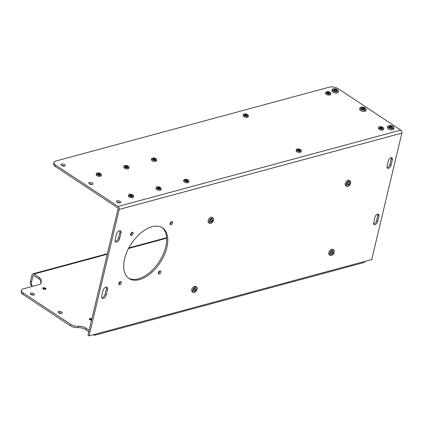<?xml version="1.0" encoding="UTF-8"?>
<svg xmlns="http://www.w3.org/2000/svg" width="423" height="423" viewBox="0 0 423 423"><rect width="100%" height="100%" fill="white"/><g stroke="black" fill="none" stroke-linecap="round" stroke-linejoin="round"><path stroke-width="0.63" d="M184.708 180.954A2.443 1.089 13.4 0 0 188.092 181.604A2.443 1.089 13.4 0 0 188.119 180.034A2.443 1.089 13.4 0 0 187.833 179.87A2.443 1.089 13.4 0 0 185.427 179.294A2.443 1.089 13.4 0 0 184.708 180.954M187.854 179.881A2.549 1.137 -166.6 0 1 187.881 179.891A2.549 1.137 -166.6 0 1 188.177 180.071A2.549 1.137 -166.6 0 1 188.88 181.139A2.549 1.137 -166.6 0 1 187.225 181.8A2.549 1.137 -166.6 0 1 184.624 181.028A2.549 1.137 -166.6 0 1 183.92 179.96A2.549 1.137 -166.6 0 1 185.374 179.294A2.549 1.137 -166.6 0 1 185.401 179.294M185.422 180.61A0.994 0.444 -166.6 0 1 185.401 180.457A0.994 0.444 -166.6 0 1 185.686 180.235A0.994 0.444 -166.6 0 1 187.061 180.499A0.994 0.444 -166.6 0 1 187.336 180.917A0.994 0.444 -166.6 0 1 187.246 181.049M185.565 180.727A1.216 0.539 -166.6 0 1 185.327 180.515A1.216 0.539 -166.6 0 1 185.745 179.912A1.216 0.539 -166.6 0 1 187.257 180.267A1.216 0.539 -166.6 0 1 187.373 181.002A1.216 0.539 -166.6 0 1 185.565 180.727M183.92 179.96L183.682 180.965A2.549 1.137 13.4 0 0 184.386 182.033A2.549 1.137 13.4 0 0 186.982 182.805A2.549 1.137 13.4 0 0 188.642 182.144L188.88 181.139M43.157 288.846A1.697 0.756 13.4 0 0 44.886 289.358A1.697 0.756 13.4 0 0 45.996 288.92A1.697 0.756 13.4 0 0 45.525 288.206A1.697 0.756 13.4 0 0 43.791 287.688A1.697 0.756 13.4 0 0 42.686 288.132A1.697 0.756 13.4 0 0 43.157 288.846M91.839 318.884A1.697 0.756 13.4 0 0 89.258 318.953A1.697 0.756 13.4 0 0 89.724 319.666A1.697 0.756 13.4 0 0 91.532 320.185M170.025 223.984A1.819 1.036 123.5 0 0 171.511 222.112A1.819 1.036 123.5 0 0 171.564 221.663M172.621 222.847A1.819 1.036 123.5 0 0 172.357 221.673A1.819 1.036 123.5 0 0 171.077 221.964A1.819 1.036 123.5 0 0 170.083 223.534A1.819 1.036 123.5 0 0 170.347 224.708A1.819 1.036 123.5 0 0 171.627 224.417A1.819 1.036 123.5 0 0 172.621 222.847M130.533 234.649A1.819 1.036 123.5 0 0 132.018 232.777A1.819 1.036 123.5 0 0 132.071 232.327M133.129 233.512A1.819 1.036 123.5 0 0 132.864 232.338A1.819 1.036 123.5 0 0 131.585 232.629A1.819 1.036 123.5 0 0 130.591 234.199A1.819 1.036 123.5 0 0 130.855 235.378A1.819 1.036 123.5 0 0 132.135 235.088A1.819 1.036 123.5 0 0 133.129 233.512M118.778 283.986A1.819 1.036 123.5 0 0 120.264 282.115A1.819 1.036 123.5 0 0 120.317 281.66M121.375 282.85A1.819 1.036 123.5 0 0 121.11 281.67A1.819 1.036 123.5 0 0 119.831 281.961A1.819 1.036 123.5 0 0 118.837 283.537A1.819 1.036 123.5 0 0 119.101 284.711A1.819 1.036 123.5 0 0 120.381 284.42A1.819 1.036 123.5 0 0 121.375 282.85M158.271 273.316A1.819 1.036 123.5 0 0 159.757 271.444A1.819 1.036 123.5 0 0 159.809 270.995M160.867 272.179A1.819 1.036 123.5 0 0 160.603 271.006A1.819 1.036 123.5 0 0 159.323 271.296A1.819 1.036 123.5 0 0 158.329 272.867A1.819 1.036 123.5 0 0 158.593 274.041A1.819 1.036 123.5 0 0 159.873 273.75A1.819 1.036 123.5 0 0 160.867 272.179M128.433 278.117A30.356 17.237 123.5 0 0 149.631 272.576A30.356 17.237 123.5 0 0 165.774 246.741A30.356 17.237 123.5 0 0 161.914 227.532M166.884 247.476A30.356 17.237 123.5 0 0 162.48 227.881A30.356 17.237 123.5 0 0 141.129 232.724A30.356 17.237 123.5 0 0 124.574 258.908A30.356 17.237 123.5 0 0 128.973 278.503A30.356 17.237 123.5 0 0 150.329 273.66A30.356 17.237 123.5 0 0 166.884 247.476M58.543 312.75A2.184 0.973 -166.6 0 1 61.319 313.385A2.184 0.973 -166.6 0 1 61.388 313.432M61.658 311.973A2.184 0.973 -166.6 0 1 62.26 312.893A2.184 0.973 -166.6 0 1 60.838 313.459A2.184 0.973 -166.6 0 1 58.612 312.798A2.184 0.973 -166.6 0 1 58.009 311.878A2.184 0.973 -166.6 0 1 59.426 311.312A2.184 0.973 -166.6 0 1 61.658 311.973M30.763 294.366A2.184 0.973 -166.6 0 1 33.539 295A2.184 0.973 -166.6 0 1 33.607 295.043M33.877 293.588A2.184 0.973 -166.6 0 1 34.48 294.508A2.184 0.973 -166.6 0 1 33.057 295.074A2.184 0.973 -166.6 0 1 30.831 294.413A2.184 0.973 -166.6 0 1 30.229 293.493A2.184 0.973 -166.6 0 1 31.651 292.928A2.184 0.973 -166.6 0 1 33.877 293.588M92.114 184.454A2.184 0.973 13.4 0 0 92.045 184.412A2.184 0.973 13.4 0 0 89.269 183.778M92.383 183A2.184 0.973 -166.6 0 1 92.986 183.92A2.184 0.973 -166.6 0 1 91.564 184.486A2.184 0.973 -166.6 0 1 89.338 183.825A2.184 0.973 -166.6 0 1 88.735 182.905A2.184 0.973 -166.6 0 1 90.152 182.339A2.184 0.973 -166.6 0 1 92.383 183M64.333 166.07A2.184 0.973 13.4 0 0 64.27 166.022A2.184 0.973 13.4 0 0 61.488 165.393M64.603 164.616A2.184 0.973 -166.6 0 1 65.205 165.53A2.184 0.973 -166.6 0 1 63.783 166.102A2.184 0.973 -166.6 0 1 61.557 165.435A2.184 0.973 -166.6 0 1 60.954 164.521A2.184 0.973 -166.6 0 1 62.377 163.955A2.184 0.973 -166.6 0 1 64.603 164.616M120.164 201.39A2.184 0.973 -166.6 0 1 120.767 202.305A2.184 0.973 -166.6 0 1 119.344 202.871A2.184 0.973 -166.6 0 1 117.113 202.21A2.184 0.973 -166.6 0 1 116.51 201.295A2.184 0.973 -166.6 0 1 117.932 200.724A2.184 0.973 -166.6 0 1 120.164 201.39M119.894 202.844A2.184 0.973 13.4 0 0 119.825 202.797A2.184 0.973 13.4 0 0 117.049 202.168M119.64 238.604L120.989 232.962A3.236 1.84 123.5 0 0 120.518 230.873A3.236 1.84 123.5 0 0 118.239 231.392A3.236 1.84 123.5 0 0 116.473 234.183L115.13 239.82A3.236 1.84 123.5 0 0 115.601 241.908A3.236 1.84 123.5 0 0 117.874 241.396A3.236 1.84 123.5 0 0 119.64 238.604L118.53 237.869A3.236 1.84 123.5 0 1 115.167 241.359M388.404 160.729L387.061 166.366A2.834 1.607 123.5 0 0 387.473 168.195A2.834 1.607 123.5 0 0 389.467 167.746A2.834 1.607 123.5 0 0 391.011 165.298L392.354 159.661A2.834 1.607 123.5 0 0 391.941 157.832A2.834 1.607 123.5 0 0 389.953 158.287A2.834 1.607 123.5 0 0 388.404 160.729M374.974 217.115L373.631 222.757A2.834 1.607 123.5 0 0 374.038 224.587A2.834 1.607 123.5 0 0 376.031 224.132A2.834 1.607 123.5 0 0 377.58 221.689L378.923 216.053A2.834 1.607 123.5 0 0 378.511 214.223A2.834 1.607 123.5 0 0 376.518 214.673A2.834 1.607 123.5 0 0 374.974 217.115M95.847 334.059L89.079 335.888L119.196 209.448L401.85 133.102L371.727 259.537L95.847 334.059A2.268 1.57 74.9 0 1 94.884 335.217A2.268 1.57 74.9 0 1 93.821 335L93.393 334.72M106.21 294.99L107.553 289.353A3.236 1.84 123.5 0 0 107.082 287.265A3.236 1.84 123.5 0 0 104.804 287.777A3.236 1.84 123.5 0 0 103.038 290.569L101.694 296.211A3.236 1.84 123.5 0 0 102.165 298.3A3.236 1.84 123.5 0 0 104.444 297.781A3.236 1.84 123.5 0 0 106.21 294.99L105.1 294.255A3.236 1.84 123.5 0 1 101.732 297.75M120.989 232.962L119.873 232.227L118.53 237.869M119.873 232.227A3.236 1.84 123.5 0 0 119.841 230.688M387.061 167.614A2.834 1.607 123.5 0 0 389.9 164.563L391.243 158.926A2.834 1.607 123.5 0 0 391.249 157.679M373.625 224.005A2.834 1.607 123.5 0 0 376.465 220.954L377.808 215.318A2.834 1.607 123.5 0 0 377.813 214.064M89.079 335.888L87.963 335.148L118.086 208.713A0.645 0.449 74.9 0 0 117.774 207.857L55.439 166.593L55.778 165.187L118.112 206.445A2.268 1.57 74.9 0 1 119.196 209.448M107.553 289.353L106.443 288.618L105.1 294.255M106.443 288.618A3.236 1.84 123.5 0 0 106.406 287.08M32.513 286.345L31.952 285.562A6.477 3.675 -56.5 0 1 31.582 281.93L30.467 281.195A6.477 3.675 123.5 0 0 30.842 284.827L31.788 286.144A6.477 3.675 123.5 0 0 32.063 286.466M30.467 281.195L31.947 274.982A2.268 1.57 -105.1 0 1 32.915 273.824L107.368 253.715M31.582 281.93L33.063 275.717A0.645 0.449 -105.1 0 1 33.639 275.447L39.022 279.011A6.477 2.887 -166.6 0 1 40.841 281.448L40.804 283.653M401.85 133.102A2.268 1.57 -105.1 0 0 400.766 130.099L338.426 88.835A6.477 2.887 13.4 0 0 329.469 87.112L55.847 161.026A6.477 2.887 13.4 0 0 53.991 162.469A6.477 2.887 13.4 0 0 55.778 165.187M53.991 162.469L53.652 163.875A6.477 2.887 13.4 0 0 55.439 166.593M89.131 330.263L85.985 328.185A6.477 2.887 -166.6 0 0 78.297 326.249A6.477 2.887 -166.6 0 1 70.609 324.314L23.27 292.986A6.477 2.887 -166.6 0 1 21.488 290.263L21.15 291.674A6.477 2.887 13.4 0 0 22.937 294.392L70.271 325.726A6.477 2.887 13.4 0 0 77.959 327.656A6.477 2.887 -166.6 0 1 85.647 329.591L88.793 331.674M21.488 290.263A6.477 2.887 -166.6 0 1 23.339 288.824L39.244 284.526A6.477 2.887 -166.6 0 0 41.094 283.087A6.477 2.887 -166.6 0 0 41.131 282.802L41.179 280.042A6.477 2.887 -166.6 0 0 39.355 277.604L33.977 274.041A2.268 1.57 -105.1 0 0 32.915 273.824M94.884 335.217L363.992 262.524A2.268 1.57 -105.1 0 0 364.959 261.366M244.214 115.564A2.443 1.089 13.4 0 0 247.598 116.214A2.443 1.089 13.4 0 0 247.624 114.638A2.443 1.089 13.4 0 0 247.339 114.474A2.443 1.089 13.4 0 0 244.933 113.898A2.443 1.089 13.4 0 0 244.214 115.564M247.365 114.485A2.549 1.137 -166.6 0 1 247.386 114.501A2.549 1.137 -166.6 0 1 247.682 114.675A2.549 1.137 -166.6 0 1 248.386 115.743A2.549 1.137 -166.6 0 1 246.731 116.404A2.549 1.137 -166.6 0 1 244.129 115.632A2.549 1.137 -166.6 0 1 243.426 114.564A2.549 1.137 -166.6 0 1 244.88 113.903A2.549 1.137 -166.6 0 1 244.906 113.898M244.928 115.22A0.994 0.444 -166.6 0 1 244.906 115.061A0.994 0.444 -166.6 0 1 245.192 114.839A0.994 0.444 -166.6 0 1 246.567 115.104A0.994 0.444 -166.6 0 1 246.842 115.521A0.994 0.444 -166.6 0 1 246.752 115.653M245.076 115.331A1.216 0.539 -166.6 0 1 244.832 115.119A1.216 0.539 -166.6 0 1 245.25 114.517A1.216 0.539 -166.6 0 1 246.768 114.871A1.216 0.539 -166.6 0 1 246.879 115.606A1.216 0.539 -166.6 0 1 245.076 115.331M243.426 114.564L243.188 115.569A2.549 1.137 13.4 0 0 243.891 116.637A2.549 1.137 13.4 0 0 246.487 117.409A2.549 1.137 13.4 0 0 248.148 116.748L248.386 115.743M297.136 150.588A2.443 1.089 13.4 0 0 300.515 151.238A2.443 1.089 13.4 0 0 300.542 149.668A2.443 1.089 13.4 0 0 300.261 149.499A2.443 1.089 13.4 0 0 297.855 148.928A2.443 1.089 13.4 0 0 297.136 150.588M300.282 149.515A2.549 1.137 -166.6 0 1 300.309 149.525A2.549 1.137 -166.6 0 1 300.605 149.7A2.549 1.137 -166.6 0 1 301.308 150.773A2.549 1.137 -166.6 0 1 299.648 151.434A2.549 1.137 -166.6 0 1 297.052 150.662A2.549 1.137 -166.6 0 1 296.349 149.589A2.549 1.137 -166.6 0 1 297.803 148.928A2.549 1.137 -166.6 0 1 297.829 148.928M297.845 150.244A0.994 0.444 -166.6 0 1 297.824 150.086A0.994 0.444 -166.6 0 1 298.109 149.869A0.994 0.444 -166.6 0 1 299.489 150.133A0.994 0.444 -166.6 0 1 299.764 150.551A0.994 0.444 -166.6 0 1 299.674 150.678M297.993 150.355A1.216 0.539 -166.6 0 1 297.755 150.144A1.216 0.539 -166.6 0 1 298.173 149.546A1.216 0.539 -166.6 0 1 299.685 149.901A1.216 0.539 -166.6 0 1 299.801 150.636A1.216 0.539 -166.6 0 1 297.993 150.355M296.349 149.589L296.105 150.593A2.549 1.137 13.4 0 0 296.809 151.667A2.549 1.137 13.4 0 0 299.41 152.439A2.549 1.137 13.4 0 0 301.065 151.778L301.308 150.773M129.422 195.891A2.443 1.089 13.4 0 0 132.801 196.542A2.443 1.089 13.4 0 0 132.827 194.971A2.443 1.089 13.4 0 0 132.542 194.802A2.443 1.089 13.4 0 0 130.141 194.231A2.443 1.089 13.4 0 0 129.422 195.891M132.568 194.818A2.549 1.137 -166.6 0 1 132.595 194.829A2.549 1.137 -166.6 0 1 132.891 195.003A2.549 1.137 -166.6 0 1 133.594 196.076A2.549 1.137 -166.6 0 1 131.934 196.737A2.549 1.137 -166.6 0 1 129.332 195.965A2.549 1.137 -166.6 0 1 128.629 194.892A2.549 1.137 -166.6 0 1 130.083 194.231A2.549 1.137 -166.6 0 1 130.115 194.231M130.131 195.548A0.994 0.444 -166.6 0 1 130.11 195.389A0.994 0.444 -166.6 0 1 130.395 195.172A0.994 0.444 -166.6 0 1 131.77 195.437A0.994 0.444 -166.6 0 1 132.045 195.854A0.994 0.444 -166.6 0 1 131.955 195.981M130.279 195.659A1.216 0.539 -166.6 0 1 130.035 195.447A1.216 0.539 -166.6 0 1 130.458 194.85A1.216 0.539 -166.6 0 1 131.971 195.204A1.216 0.539 -166.6 0 1 132.087 195.939A1.216 0.539 -166.6 0 1 130.279 195.659M128.629 194.892L128.391 195.897A2.549 1.137 13.4 0 0 129.094 196.97A2.549 1.137 13.4 0 0 131.696 197.742A2.549 1.137 13.4 0 0 133.351 197.081L133.594 196.076M89.803 319.719A0.994 0.444 -166.6 0 1 90.073 319.529A0.994 0.444 -166.6 0 1 91.595 319.91M91.675 319.582A1.216 0.539 13.4 0 0 89.972 319.243A1.216 0.539 13.4 0 0 89.618 319.592M43.231 288.893A0.994 0.444 -166.6 0 1 43.506 288.708A0.994 0.444 -166.6 0 1 44.574 288.814A0.994 0.444 -166.6 0 1 45.161 289.353M45.383 289.327A1.216 0.539 13.4 0 0 44.827 288.602A1.216 0.539 13.4 0 0 43.4 288.417A1.216 0.539 13.4 0 0 43.046 288.766M124.838 167.096A2.443 1.089 13.4 0 0 128.222 167.746A2.443 1.089 13.4 0 0 128.248 166.176A2.443 1.089 13.4 0 0 127.963 166.006A2.443 1.089 13.4 0 0 125.562 165.435A2.443 1.089 13.4 0 0 124.838 167.096M127.989 166.017A2.549 1.137 -166.6 0 1 128.01 166.033A2.549 1.137 -166.6 0 1 128.306 166.207A2.549 1.137 -166.6 0 1 129.01 167.281A2.549 1.137 -166.6 0 1 127.355 167.942A2.549 1.137 -166.6 0 1 124.753 167.17A2.549 1.137 -166.6 0 1 124.05 166.096A2.549 1.137 -166.6 0 1 125.504 165.435A2.549 1.137 -166.6 0 1 125.531 165.435M125.552 166.752A0.994 0.444 -166.6 0 1 125.531 166.593A0.994 0.444 -166.6 0 1 125.816 166.371A0.994 0.444 -166.6 0 1 127.191 166.641A0.994 0.444 -166.6 0 1 127.466 167.059A0.994 0.444 -166.6 0 1 127.376 167.185M125.7 166.863A1.216 0.539 -166.6 0 1 125.457 166.651A1.216 0.539 -166.6 0 1 125.88 166.054A1.216 0.539 -166.6 0 1 127.392 166.408A1.216 0.539 -166.6 0 1 127.508 167.143A1.216 0.539 -166.6 0 1 125.7 166.863M124.05 166.096L123.812 167.101A2.549 1.137 13.4 0 0 124.515 168.174A2.549 1.137 13.4 0 0 127.117 168.946A2.549 1.137 13.4 0 0 128.772 168.285L129.01 167.281M157.065 188.425A2.443 1.089 13.4 0 0 160.444 189.076A2.443 1.089 13.4 0 0 160.47 187.505A2.443 1.089 13.4 0 0 160.19 187.336A2.443 1.089 13.4 0 0 157.784 186.765A2.443 1.089 13.4 0 0 157.065 188.425M160.211 187.347A2.549 1.137 -166.6 0 1 160.238 187.363A2.549 1.137 -166.6 0 1 160.534 187.537A2.549 1.137 -166.6 0 1 161.237 188.605A2.549 1.137 -166.6 0 1 159.577 189.271A2.549 1.137 -166.6 0 1 156.981 188.494A2.549 1.137 -166.6 0 1 156.277 187.426A2.549 1.137 -166.6 0 1 157.731 186.765A2.549 1.137 -166.6 0 1 157.758 186.765M157.774 188.082A0.994 0.444 -166.6 0 1 157.753 187.923A0.994 0.444 -166.6 0 1 158.038 187.701A0.994 0.444 -166.6 0 1 159.418 187.965A0.994 0.444 -166.6 0 1 159.693 188.383A0.994 0.444 -166.6 0 1 159.603 188.515M157.922 188.193A1.216 0.539 -166.6 0 1 157.684 187.981A1.216 0.539 -166.6 0 1 158.102 187.378A1.216 0.539 -166.6 0 1 159.614 187.733A1.216 0.539 -166.6 0 1 159.73 188.468A1.216 0.539 -166.6 0 1 157.922 188.193M156.277 187.426L156.034 188.431A2.549 1.137 13.4 0 0 156.737 189.499A2.549 1.137 13.4 0 0 159.339 190.276A2.549 1.137 13.4 0 0 160.999 189.61L161.237 188.605M332.208 89.591L331.912 90.834A3.183 1.422 13.4 0 0 333.657 92.621A3.183 1.422 13.4 0 0 337.2 93.018A3.183 1.422 13.4 0 0 338.109 92.309L338.405 91.067A3.183 1.422 -166.6 0 1 337.496 91.775A3.183 1.422 -166.6 0 1 333.953 91.379A3.183 1.422 -166.6 0 1 332.208 89.591A3.183 1.422 -166.6 0 1 332.785 88.999A3.183 1.422 -166.6 0 1 332.885 88.957M338.088 90.199A3.183 1.422 -166.6 0 1 338.157 90.279A3.183 1.422 -166.6 0 1 338.405 91.067M333.292 88.804A2.993 1.332 -166.6 0 1 338.03 90.115A2.993 1.332 -166.6 0 1 337.401 91.521A2.993 1.332 -166.6 0 1 333.44 90.834A2.993 1.332 -166.6 0 1 332.975 88.915A2.993 1.332 -166.6 0 1 333.292 88.804M336.475 89.856A1.618 0.724 -166.6 0 1 336.629 90.839A1.618 0.724 -166.6 0 1 334.218 90.469A1.618 0.724 -166.6 0 1 333.9 90.189A1.618 0.724 -166.6 0 1 334.461 89.385A1.618 0.724 -166.6 0 1 336.475 89.856M336.449 90.897A1.311 0.587 13.4 0 0 336.56 90.734A1.311 0.587 13.4 0 0 336.2 90.184A1.311 0.587 13.4 0 0 334.863 89.787A1.311 0.587 13.4 0 0 334.006 90.125A1.311 0.587 13.4 0 0 334.033 90.326M213.113 218.025L212.129 217.38A3.183 1.808 123.5 0 0 209.893 217.887A3.183 1.808 123.5 0 0 208.153 220.632A3.183 1.808 123.5 0 0 208.613 222.688L209.597 223.339A3.183 1.808 -56.5 0 1 209.131 221.282A3.183 1.808 -56.5 0 1 210.871 218.538A3.183 1.808 -56.5 0 1 213.113 218.025A3.183 1.808 -56.5 0 1 213.668 219.447A3.183 1.808 -56.5 0 1 213.663 219.532M211.193 223.259A3.183 1.808 -56.5 0 1 211.119 223.296A3.183 1.808 -56.5 0 1 209.597 223.339M213.573 220.209A2.993 1.703 -56.5 0 1 211.267 223.222A2.993 1.703 -56.5 0 1 209.396 221.335A2.993 1.703 -56.5 0 1 211.854 218.247A2.993 1.703 -56.5 0 1 213.657 219.611A2.993 1.703 -56.5 0 1 213.573 220.209M211.151 222.181A1.618 0.92 -56.5 0 1 210.31 221.398A1.618 0.92 -56.5 0 1 211.6 219.442A1.618 0.92 -56.5 0 1 211.823 219.363A1.618 0.92 -56.5 0 1 212.61 220.468A1.618 0.92 -56.5 0 1 211.151 222.181M210.321 221.255A1.311 0.746 123.5 0 0 210.548 221.726A1.311 0.746 123.5 0 0 211.003 221.774A1.311 0.746 123.5 0 0 212.076 220.716A1.311 0.746 123.5 0 0 211.997 219.537A1.311 0.746 123.5 0 0 211.548 219.489A1.311 0.746 123.5 0 0 211.479 219.511M210.511 220.632A1.311 0.746 123.5 0 0 210.977 219.928M196.658 287.095L195.675 286.445A3.183 1.808 123.5 0 0 193.438 286.953A3.183 1.808 123.5 0 0 191.698 289.702A3.183 1.808 123.5 0 0 192.158 291.759L193.142 292.409A3.183 1.808 -56.5 0 1 192.677 290.352A3.183 1.808 -56.5 0 1 194.416 287.603A3.183 1.808 -56.5 0 1 196.658 287.095A3.183 1.808 -56.5 0 1 197.213 288.518A3.183 1.808 -56.5 0 1 197.208 288.597M194.739 292.325A3.183 1.808 -56.5 0 1 194.665 292.362A3.183 1.808 -56.5 0 1 193.142 292.409M197.118 289.274A2.993 1.703 -56.5 0 1 194.813 292.293A2.993 1.703 -56.5 0 1 192.941 290.4A2.993 1.703 -56.5 0 1 195.4 287.317A2.993 1.703 -56.5 0 1 197.203 288.676A2.993 1.703 -56.5 0 1 197.118 289.274M194.696 291.246A1.618 0.92 -56.5 0 1 193.856 290.464A1.618 0.92 -56.5 0 1 195.146 288.512A1.618 0.92 -56.5 0 1 195.368 288.428A1.618 0.92 -56.5 0 1 196.156 289.533A1.618 0.92 -56.5 0 1 194.696 291.246M193.866 290.326A1.311 0.746 123.5 0 0 194.094 290.791A1.311 0.746 123.5 0 0 194.548 290.839A1.311 0.746 123.5 0 0 195.622 289.781A1.311 0.746 123.5 0 0 195.542 288.602A1.311 0.746 123.5 0 0 195.093 288.555A1.311 0.746 123.5 0 0 195.024 288.576M194.057 289.702A1.311 0.746 123.5 0 0 194.522 288.999M350.207 180.996L349.224 180.346A3.183 1.808 123.5 0 0 346.987 180.854A3.183 1.808 123.5 0 0 345.247 183.603A3.183 1.808 123.5 0 0 345.707 185.66L346.691 186.305A3.183 1.808 -56.5 0 1 346.226 184.248A3.183 1.808 -56.5 0 1 347.965 181.504A3.183 1.808 -56.5 0 1 350.207 180.996A3.183 1.808 -56.5 0 1 350.762 182.419A3.183 1.808 -56.5 0 1 350.757 182.498M348.288 186.226A3.183 1.808 -56.5 0 1 348.214 186.263A3.183 1.808 -56.5 0 1 346.691 186.305M350.667 183.175A2.993 1.703 -56.5 0 1 348.362 186.194A2.993 1.703 -56.5 0 1 346.49 184.301A2.993 1.703 -56.5 0 1 348.949 181.218A2.993 1.703 -56.5 0 1 350.752 182.577A2.993 1.703 -56.5 0 1 350.667 183.175M348.245 185.147A1.618 0.92 -56.5 0 1 347.405 184.365A1.618 0.92 -56.5 0 1 348.695 182.408A1.618 0.92 -56.5 0 1 348.917 182.329A1.618 0.92 -56.5 0 1 349.71 183.434A1.618 0.92 -56.5 0 1 348.245 185.147M347.415 184.227A1.311 0.746 123.5 0 0 347.643 184.692A1.311 0.746 123.5 0 0 348.097 184.74A1.311 0.746 123.5 0 0 349.171 183.682A1.311 0.746 123.5 0 0 349.091 182.503A1.311 0.746 123.5 0 0 348.642 182.456A1.311 0.746 123.5 0 0 348.573 182.477M347.606 183.598A1.311 0.746 123.5 0 0 348.071 182.895M359.989 107.976L359.693 109.219A3.183 1.422 13.4 0 0 361.438 111.011A3.183 1.422 13.4 0 0 364.98 111.408A3.183 1.422 13.4 0 0 365.89 110.694L366.186 109.451A3.183 1.422 -166.6 0 1 365.276 110.16A3.183 1.422 -166.6 0 1 361.734 109.769A3.183 1.422 -166.6 0 1 359.989 107.976A3.183 1.422 -166.6 0 1 360.565 107.389A3.183 1.422 -166.6 0 1 360.666 107.347M365.869 108.584A3.183 1.422 -166.6 0 1 365.937 108.669A3.183 1.422 -166.6 0 1 366.186 109.451M361.073 107.188A2.993 1.332 -166.6 0 1 365.805 108.505A2.993 1.332 -166.6 0 1 365.181 109.911A2.993 1.332 -166.6 0 1 361.216 109.224A2.993 1.332 -166.6 0 1 360.756 107.299A2.993 1.332 -166.6 0 1 361.073 107.188M364.256 108.246A1.618 0.724 -166.6 0 1 364.409 109.224A1.618 0.724 -166.6 0 1 361.998 108.854A1.618 0.724 -166.6 0 1 361.681 108.574A1.618 0.724 -166.6 0 1 362.236 107.77A1.618 0.724 -166.6 0 1 364.256 108.246M364.229 109.287A1.311 0.587 13.4 0 0 364.34 109.118A1.311 0.587 13.4 0 0 363.981 108.568A1.311 0.587 13.4 0 0 362.643 108.172A1.311 0.587 13.4 0 0 361.787 108.51A1.311 0.587 13.4 0 0 361.813 108.711M100.367 173.499L100.32 173.472A2.443 1.089 13.4 0 0 97.914 172.901A2.443 1.089 13.4 0 0 97.195 174.562A2.443 1.089 13.4 0 0 100.579 175.212A2.443 1.089 13.4 0 0 100.605 173.642A2.443 1.089 13.4 0 0 100.32 173.472A2.549 1.137 -166.6 0 1 100.367 173.499A2.549 1.137 -166.6 0 1 100.663 173.673A2.549 1.137 -166.6 0 1 101.367 174.747A2.549 1.137 -166.6 0 1 99.712 175.408A2.549 1.137 -166.6 0 1 97.11 174.636A2.549 1.137 -166.6 0 1 96.407 173.562A2.549 1.137 -166.6 0 1 97.861 172.901A2.549 1.137 -166.6 0 1 97.887 172.901M97.909 174.218A0.994 0.444 -166.6 0 1 97.887 174.065A0.994 0.444 -166.6 0 1 98.173 173.842A0.994 0.444 -166.6 0 1 99.548 174.107A0.994 0.444 -166.6 0 1 99.823 174.525A0.994 0.444 -166.6 0 1 99.733 174.651M98.051 174.329A1.216 0.539 -166.6 0 1 97.813 174.123A1.216 0.539 -166.6 0 1 98.231 173.52A1.216 0.539 -166.6 0 1 99.743 173.874A1.216 0.539 -166.6 0 1 99.86 174.609A1.216 0.539 -166.6 0 1 98.051 174.329M96.407 173.562L96.169 174.567A2.549 1.137 13.4 0 0 96.872 175.64A2.549 1.137 13.4 0 0 99.468 176.412A2.549 1.137 13.4 0 0 101.129 175.751L101.367 174.747M387.769 126.366L387.473 127.609A3.183 1.422 13.4 0 0 389.218 129.396A3.183 1.422 13.4 0 0 392.756 129.792A3.183 1.422 13.4 0 0 393.67 129.084L393.966 127.841A3.183 1.422 -166.6 0 1 393.052 128.55A3.183 1.422 -166.6 0 1 389.514 128.153A3.183 1.422 -166.6 0 1 387.769 126.366A3.183 1.422 -166.6 0 1 388.346 125.774A3.183 1.422 -166.6 0 1 388.446 125.731M393.649 126.969A3.183 1.422 -166.6 0 1 393.718 127.053A3.183 1.422 -166.6 0 1 393.966 127.841M388.853 125.573A2.993 1.332 -166.6 0 1 393.586 126.889A2.993 1.332 -166.6 0 1 392.962 128.296A2.993 1.332 -166.6 0 1 388.996 127.609A2.993 1.332 -166.6 0 1 388.536 125.689A2.993 1.332 -166.6 0 1 388.853 125.573M392.036 126.63A1.618 0.724 -166.6 0 1 392.19 127.609A1.618 0.724 -166.6 0 1 389.779 127.238A1.618 0.724 -166.6 0 1 389.456 126.958A1.618 0.724 -166.6 0 1 390.017 126.16A1.618 0.724 -166.6 0 1 392.036 126.63M392.01 127.672A1.311 0.587 13.4 0 0 392.121 127.508A1.311 0.587 13.4 0 0 391.756 126.958A1.311 0.587 13.4 0 0 390.418 126.556A1.311 0.587 13.4 0 0 389.567 126.9A1.311 0.587 13.4 0 0 389.594 127.096M333.752 250.062L332.774 249.417A3.183 1.808 123.5 0 0 330.532 249.924A3.183 1.808 123.5 0 0 328.793 252.668A3.183 1.808 123.5 0 0 329.258 254.725L330.236 255.376A3.183 1.808 -56.5 0 1 329.776 253.319A3.183 1.808 -56.5 0 1 331.51 250.569A3.183 1.808 -56.5 0 1 333.752 250.062A3.183 1.808 -56.5 0 1 334.307 251.484A3.183 1.808 -56.5 0 1 334.302 251.569M331.833 255.296A3.183 1.808 -56.5 0 1 331.759 255.328A3.183 1.808 -56.5 0 1 330.236 255.376M334.212 252.24A2.993 1.703 -56.5 0 1 331.907 255.259A2.993 1.703 -56.5 0 1 330.04 253.372A2.993 1.703 -56.5 0 1 332.494 250.284A2.993 1.703 -56.5 0 1 334.297 251.648A2.993 1.703 -56.5 0 1 334.212 252.24M331.791 254.218A1.618 0.92 -56.5 0 1 330.95 253.435A1.618 0.92 -56.5 0 1 332.245 251.479A1.618 0.92 -56.5 0 1 332.462 251.394A1.618 0.92 -56.5 0 1 333.255 252.499A1.618 0.92 -56.5 0 1 331.791 254.218M330.96 253.292A1.311 0.746 123.5 0 0 331.188 253.763A1.311 0.746 123.5 0 0 331.643 253.811A1.311 0.746 123.5 0 0 332.716 252.753A1.311 0.746 123.5 0 0 332.637 251.574A1.311 0.746 123.5 0 0 332.187 251.526A1.311 0.746 123.5 0 0 332.118 251.548M331.151 252.668A1.311 0.746 123.5 0 0 331.616 251.965M326.614 93.303A2.443 1.089 13.4 0 0 329.993 93.954A2.443 1.089 13.4 0 0 330.019 92.383A2.443 1.089 13.4 0 0 329.739 92.214A2.443 1.089 13.4 0 0 327.333 91.643A2.443 1.089 13.4 0 0 326.614 93.303M329.76 92.23A2.549 1.137 -166.6 0 1 329.787 92.24A2.549 1.137 -166.6 0 1 330.083 92.415A2.549 1.137 -166.6 0 1 330.786 93.488A2.549 1.137 -166.6 0 1 329.126 94.149A2.549 1.137 -166.6 0 1 326.53 93.377A2.549 1.137 -166.6 0 1 325.826 92.304A2.549 1.137 -166.6 0 1 327.28 91.643A2.549 1.137 -166.6 0 1 327.307 91.643M327.323 92.96A0.994 0.444 -166.6 0 1 327.302 92.806A0.994 0.444 -166.6 0 1 327.587 92.584A0.994 0.444 -166.6 0 1 328.967 92.849A0.994 0.444 -166.6 0 1 329.242 93.266A0.994 0.444 -166.6 0 1 329.152 93.393M327.471 93.071A1.216 0.539 -166.6 0 1 327.233 92.864A1.216 0.539 -166.6 0 1 327.651 92.262A1.216 0.539 -166.6 0 1 329.163 92.616A1.216 0.539 -166.6 0 1 329.279 93.351A1.216 0.539 -166.6 0 1 327.471 93.071M325.826 92.304L325.583 93.309A2.549 1.137 13.4 0 0 326.286 94.382A2.549 1.137 13.4 0 0 328.888 95.154A2.549 1.137 13.4 0 0 330.548 94.493L330.786 93.488M152.486 159.63A2.443 1.089 13.4 0 0 155.865 160.28A2.443 1.089 13.4 0 0 155.891 158.71A2.443 1.089 13.4 0 0 155.611 158.54A2.443 1.089 13.4 0 0 153.205 157.964A2.443 1.089 13.4 0 0 152.486 159.63M155.632 158.551A2.549 1.137 -166.6 0 1 155.659 158.567A2.549 1.137 -166.6 0 1 155.955 158.741A2.549 1.137 -166.6 0 1 156.658 159.809A2.549 1.137 -166.6 0 1 154.998 160.47A2.549 1.137 -166.6 0 1 152.402 159.698A2.549 1.137 -166.6 0 1 151.698 158.63A2.549 1.137 -166.6 0 1 153.152 157.969A2.549 1.137 -166.6 0 1 153.179 157.969M153.195 159.286A0.994 0.444 -166.6 0 1 153.174 159.127A0.994 0.444 -166.6 0 1 153.459 158.905A0.994 0.444 -166.6 0 1 154.839 159.17A0.994 0.444 -166.6 0 1 155.109 159.587A0.994 0.444 -166.6 0 1 155.024 159.72M153.343 159.397A1.216 0.539 -166.6 0 1 153.105 159.185A1.216 0.539 -166.6 0 1 153.523 158.583A1.216 0.539 -166.6 0 1 155.035 158.937A1.216 0.539 -166.6 0 1 155.151 159.672A1.216 0.539 -166.6 0 1 153.343 159.397M151.698 158.63L151.455 159.635A2.549 1.137 13.4 0 0 152.158 160.703A2.549 1.137 13.4 0 0 154.76 161.475A2.549 1.137 13.4 0 0 156.415 160.814L156.658 159.809M379.531 128.333A2.443 1.089 13.4 0 0 382.915 128.983A2.443 1.089 13.4 0 0 382.942 127.413A2.443 1.089 13.4 0 0 382.656 127.244A2.443 1.089 13.4 0 0 380.251 126.667A2.443 1.089 13.4 0 0 379.531 128.333M382.683 127.254A2.549 1.137 -166.6 0 1 382.704 127.27A2.549 1.137 -166.6 0 1 383 127.445A2.549 1.137 -166.6 0 1 383.703 128.513A2.549 1.137 -166.6 0 1 382.048 129.174A2.549 1.137 -166.6 0 1 379.447 128.402A2.549 1.137 -166.6 0 1 378.744 127.334A2.549 1.137 -166.6 0 1 380.198 126.673A2.549 1.137 -166.6 0 1 380.224 126.673M380.245 127.989A0.994 0.444 -166.6 0 1 380.224 127.831A0.994 0.444 -166.6 0 1 380.51 127.609A0.994 0.444 -166.6 0 1 381.884 127.873A0.994 0.444 -166.6 0 1 382.159 128.291A0.994 0.444 -166.6 0 1 382.069 128.423M380.393 128.1A1.216 0.539 -166.6 0 1 380.15 127.889A1.216 0.539 -166.6 0 1 380.568 127.286A1.216 0.539 -166.6 0 1 382.085 127.64A1.216 0.539 -166.6 0 1 382.196 128.375A1.216 0.539 -166.6 0 1 380.393 128.1M378.744 127.334L378.506 128.338A2.549 1.137 13.4 0 0 379.209 129.406A2.549 1.137 13.4 0 0 381.805 130.178A2.549 1.137 13.4 0 0 383.465 129.517L383.703 128.513M31.952 285.562L30.842 284.827M32.211 286.424L31.788 286.144M33.761 275.532L33.063 275.717M400.766 130.099L118.112 206.445M78.297 326.249L77.959 327.656M70.609 324.314L70.271 325.726M85.985 328.185L85.647 329.591M39.355 277.604L39.022 279.011M41.179 280.042L40.841 281.448M41.131 282.802L40.999 283.352M23.27 292.986L22.937 294.392M33.977 274.041L107.236 254.249M128.513 248.502L166.662 238.202M378.923 216.053L377.808 215.318M376.465 220.954L377.58 221.689M392.354 159.661L391.243 158.926M389.9 164.563L391.011 165.298M128.825 247.92L166.63 237.705"/></g></svg>
